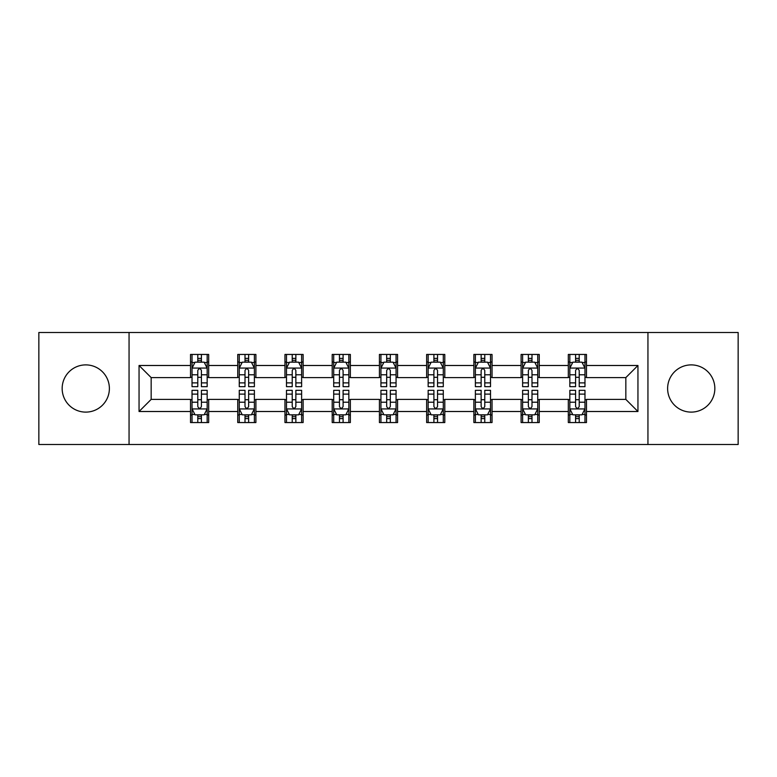 <?xml version="1.0" encoding="UTF-8"?>
<svg xmlns="http://www.w3.org/2000/svg" width="777" height="777" viewBox="0 0 777 777"><rect width="100%" height="100%" fill="white"/><g stroke="black" fill="none" stroke-linecap="round" stroke-linejoin="round"><path stroke-width="1.17" d="M691.229 364.889A23.611 23.611 0 0 0 667.618 388.5A23.611 23.611 0 0 0 691.229 412.111A23.611 23.611 0 0 0 714.84 388.5A23.611 23.611 0 0 0 691.229 364.889M85.771 364.889A23.611 23.611 0 0 0 62.16 388.5A23.611 23.611 0 0 0 85.771 412.111A23.611 23.611 0 0 0 109.382 388.5A23.611 23.611 0 0 0 85.771 364.889M647.94 444.502L738.15 444.502L738.15 332.498L647.94 332.498L647.94 444.502L129.06 444.502L129.06 332.498L38.85 332.498L38.85 444.502L129.06 444.502M647.94 332.498L129.06 332.498M586.48 365.491L586.48 354.448L568.317 354.448L568.317 365.491L539.257 365.491L539.257 354.448L521.095 354.448L521.095 365.491L492.035 365.491L492.035 354.448L473.873 354.448L473.873 365.491L444.803 365.491L444.803 354.448L426.641 354.448L426.641 365.491L397.581 365.491L397.581 354.448L379.419 354.448L379.419 365.491L350.359 365.491L350.359 354.448L332.197 354.448L332.197 365.491L303.127 365.491L303.127 354.448L284.965 354.448L284.965 365.491L255.905 365.491L255.905 354.448L237.743 354.448L237.743 365.491L208.683 365.491L208.683 354.448L190.52 354.448L190.52 365.491L139.054 365.491L139.054 411.509L151.165 399.397L190.52 399.397L190.52 422.552L208.683 422.552L208.683 399.397L237.743 399.397L237.743 422.552L255.905 422.552L255.905 399.397L284.965 399.397L284.965 422.552L303.127 422.552L303.127 399.397L332.197 399.397L332.197 422.552L350.359 422.552L350.359 399.397L379.419 399.397L379.419 422.552L397.581 422.552L397.581 399.397L426.641 399.397L426.641 422.552L444.803 422.552L444.803 399.397L473.873 399.397L473.873 422.552L492.035 422.552L492.035 399.397L521.095 399.397L521.095 422.552L539.257 422.552L539.257 399.397L568.317 399.397L568.317 422.552L586.48 422.552L586.48 399.397L625.835 399.397L625.835 377.603L586.48 377.603L586.48 365.491L637.946 365.491L637.946 411.509L586.48 411.509M568.317 411.509L539.257 411.509M521.095 411.509L492.035 411.509M473.873 411.509L444.803 411.509M426.641 411.509L397.581 411.509M379.419 411.509L350.359 411.509M332.197 411.509L303.127 411.509M284.965 411.509L255.905 411.509M237.743 411.509L208.683 411.509M190.52 411.509L139.054 411.509M568.317 365.491L568.317 377.603L539.257 377.603L539.257 365.491M521.095 365.491L521.095 377.603L492.035 377.603L492.035 365.491M473.873 365.491L473.873 377.603L444.803 377.603L444.803 365.491M426.641 365.491L426.641 377.603L397.581 377.603L397.581 365.491M379.419 365.491L379.419 377.603L350.359 377.603L350.359 365.491M332.197 365.491L332.197 377.603L303.127 377.603L303.127 365.491M284.965 365.491L284.965 377.603L255.905 377.603L255.905 365.491M237.743 365.491L237.743 377.603L208.683 377.603L208.683 365.491M190.52 365.491L190.52 377.603L151.165 377.603L139.054 365.491M151.165 377.603L151.165 399.397M637.946 411.509L625.835 399.397M625.835 377.603L637.946 365.491M190.52 362.014L192.026 362.014M197.785 362.014L201.418 362.014M207.168 362.014L208.683 362.014M190.52 377.301L192.026 377.301M197.785 377.301L201.418 377.301M207.168 377.301L208.683 377.301M190.52 399.699L192.026 399.699M197.785 399.699L201.418 399.699M207.168 399.699L208.683 399.699M190.52 414.986L192.026 414.986M197.785 414.986L201.418 414.986M207.168 414.986L208.683 414.986M237.743 399.699L239.258 399.699M245.008 399.699L248.64 399.699M254.39 399.699L255.905 399.699M237.743 414.986L239.258 414.986M245.008 414.986L248.64 414.986M254.39 414.986L255.905 414.986M237.743 362.014L239.258 362.014M245.008 362.014L248.64 362.014M254.39 362.014L255.905 362.014M237.743 377.301L239.258 377.301M245.008 377.301L248.64 377.301M254.39 377.301L255.905 377.301M284.965 399.699L286.48 399.699M292.23 399.699L295.862 399.699M301.622 399.699L303.127 399.699M284.965 414.986L286.48 414.986M292.23 414.986L295.862 414.986M301.622 414.986L303.127 414.986M284.965 362.014L286.48 362.014M292.23 362.014L295.862 362.014M301.622 362.014L303.127 362.014M284.965 377.301L286.48 377.301M292.23 377.301L295.862 377.301M301.622 377.301L303.127 377.301M332.197 399.699L333.702 399.699M339.462 399.699L343.094 399.699M348.844 399.699L350.359 399.699M332.197 414.986L333.702 414.986M339.462 414.986L343.094 414.986M348.844 414.986L350.359 414.986M332.197 362.014L333.702 362.014M339.462 362.014L343.094 362.014M348.844 362.014L350.359 362.014M332.197 377.301L333.702 377.301M339.462 377.301L343.094 377.301M348.844 377.301L350.359 377.301M379.419 399.699L380.934 399.699M386.684 399.699L390.316 399.699M396.066 399.699L397.581 399.699M379.419 414.986L380.934 414.986M386.684 414.986L390.316 414.986M396.066 414.986L397.581 414.986M379.419 362.014L380.934 362.014M386.684 362.014L390.316 362.014M396.066 362.014L397.581 362.014M379.419 377.301L380.934 377.301M386.684 377.301L390.316 377.301M396.066 377.301L397.581 377.301M426.641 399.699L428.156 399.699M433.906 399.699L437.538 399.699M443.298 399.699L444.803 399.699M426.641 414.986L428.156 414.986M433.906 414.986L437.538 414.986M443.298 414.986L444.803 414.986M426.641 362.014L428.156 362.014M433.906 362.014L437.538 362.014M443.298 362.014L444.803 362.014M426.641 377.301L428.156 377.301M433.906 377.301L437.538 377.301M443.298 377.301L444.803 377.301M473.873 399.699L475.378 399.699M481.138 399.699L484.77 399.699M490.52 399.699L492.035 399.699M473.873 414.986L475.378 414.986M481.138 414.986L484.77 414.986M490.52 414.986L492.035 414.986M473.873 362.014L475.378 362.014M481.138 362.014L484.77 362.014M490.52 362.014L492.035 362.014M473.873 377.301L475.378 377.301M481.138 377.301L484.77 377.301M490.52 377.301L492.035 377.301M521.095 399.699L522.61 399.699M528.36 399.699L531.992 399.699M537.742 399.699L539.257 399.699M521.095 414.986L522.61 414.986M528.36 414.986L531.992 414.986M537.742 414.986L539.257 414.986M521.095 362.014L522.61 362.014M528.36 362.014L531.992 362.014M537.742 362.014L539.257 362.014M521.095 377.301L522.61 377.301M528.36 377.301L531.992 377.301M537.742 377.301L539.257 377.301M568.317 399.699L569.832 399.699M575.582 399.699L579.215 399.699M584.974 399.699L586.48 399.699M568.317 414.986L569.832 414.986M575.582 414.986L579.215 414.986M584.974 414.986L586.48 414.986M568.317 362.014L569.832 362.014M575.582 362.014L579.215 362.014M584.974 362.014L586.48 362.014M568.317 377.301L569.832 377.301M575.582 377.301L579.215 377.301M584.974 377.301L586.48 377.301M201.418 358.382L197.785 358.382M207.168 382.886L201.418 382.886L201.418 386.684L207.168 386.684L207.168 368.22L204.137 362.16L195.056 362.16L192.026 368.22L192.026 386.684L197.785 386.684L197.785 382.886L192.026 382.886M192.026 368.22L192.026 354.448M207.168 368.22L207.168 354.448M197.785 362.16L197.785 354.448M201.418 354.448L201.418 362.16M201.418 382.886L201.418 370.483C200.204 368.152 198.99 368.152 197.785 370.483L197.785 382.886M197.785 418.618L201.418 418.618M192.026 394.114L197.785 394.114L197.785 390.316L192.026 390.316L192.026 408.78L195.056 414.84L204.137 414.84L207.168 408.78L207.168 390.316L201.418 390.316L201.418 394.114L207.168 394.114M207.168 408.78L207.168 422.552M192.026 408.78L192.026 422.552M201.418 414.84L201.418 422.552M197.785 422.552L197.785 414.84M197.785 394.114L197.785 406.517C198.99 408.848 200.204 408.848 201.418 406.517L201.418 394.114M248.64 358.382L245.008 358.382M254.39 382.886L248.64 382.886L248.64 386.684L254.39 386.684L254.39 368.22L251.369 362.16L242.278 362.16L239.258 368.22L239.258 386.684L245.008 386.684L245.008 382.886L239.258 382.886M239.258 368.22L239.258 354.448M254.39 368.22L254.39 354.448M245.008 362.16L245.008 354.448M248.64 354.448L248.64 362.16M248.64 382.886L248.64 370.483C247.426 368.152 246.222 368.152 245.008 370.483L245.008 382.886M295.862 358.382L292.23 358.382M301.622 382.886L295.862 382.886L295.862 386.684L301.622 386.684L301.622 368.22L298.591 362.16L289.51 362.16L286.48 368.22L286.48 386.684L292.23 386.684L292.23 382.886L286.48 382.886M286.48 368.22L286.48 354.448M301.622 368.22L301.622 354.448M292.23 362.16L292.23 354.448M295.862 354.448L295.862 362.16M295.862 382.886L295.862 370.483C294.658 368.152 293.444 368.152 292.23 370.483L292.23 382.886M245.008 418.618L248.64 418.618M239.258 394.114L245.008 394.114L245.008 390.316L239.258 390.316L239.258 408.78L242.278 414.84L251.369 414.84L254.39 408.78L254.39 390.316L248.64 390.316L248.64 394.114L254.39 394.114M254.39 408.78L254.39 422.552M239.258 408.78L239.258 422.552M248.64 414.84L248.64 422.552M245.008 422.552L245.008 414.84M245.008 394.114L245.008 406.517C246.212 408.848 247.426 408.848 248.64 406.517L248.64 394.114M292.23 418.618L295.862 418.618M286.48 394.114L292.23 394.114L292.23 390.316L286.48 390.316L286.48 408.78L289.51 414.84L298.591 414.84L301.622 408.78L301.622 390.316L295.862 390.316L295.862 394.114L301.622 394.114M301.622 408.78L301.622 422.552M286.48 408.78L286.48 422.552M295.862 414.84L295.862 422.552M292.23 422.552L292.23 414.84M292.23 394.114L292.23 406.517C293.444 408.848 294.648 408.848 295.862 406.517L295.862 394.114M343.094 358.382L339.462 358.382M348.844 382.886L343.094 382.886L343.094 386.684L348.844 386.684L348.844 368.22L345.814 362.16L336.732 362.16L333.702 368.22L333.702 386.684L339.462 386.684L339.462 382.886L333.702 382.886M333.702 368.22L333.702 354.448M348.844 368.22L348.844 354.448M339.462 362.16L339.462 354.448M343.094 354.448L343.094 362.16M343.094 382.886L343.094 370.483C341.88 368.152 340.666 368.152 339.462 370.483L339.462 382.886M390.316 358.382L386.684 358.382M396.066 382.886L390.316 382.886L390.316 386.684L396.066 386.684L396.066 368.22L393.045 362.16L383.955 362.16L380.934 368.22L380.934 386.684L386.684 386.684L386.684 382.886L380.934 382.886M380.934 368.22L380.934 354.448M396.066 368.22L396.066 354.448M386.684 362.16L386.684 354.448M390.316 354.448L390.316 362.16M390.316 382.886L390.316 370.483C389.112 368.152 387.898 368.152 386.684 370.483L386.684 382.886M437.538 358.382L433.906 358.382M443.298 382.886L437.538 382.886L437.538 386.684L443.298 386.684L443.298 368.22L440.268 362.16L431.186 362.16L428.156 368.22L428.156 386.684L433.906 386.684L433.906 382.886L428.156 382.886M428.156 368.22L428.156 354.448M443.298 368.22L443.298 354.448M433.906 362.16L433.906 354.448M437.538 354.448L437.538 362.16M437.538 382.886L437.538 370.483C436.334 368.152 435.12 368.152 433.906 370.483L433.906 382.886M339.462 418.618L343.094 418.618M333.702 394.114L339.462 394.114L339.462 390.316L333.702 390.316L333.702 408.78L336.732 414.84L345.814 414.84L348.844 408.78L348.844 390.316L343.094 390.316L343.094 394.114L348.844 394.114M348.844 408.78L348.844 422.552M333.702 408.78L333.702 422.552M343.094 414.84L343.094 422.552M339.462 422.552L339.462 414.84M339.462 394.114L339.462 406.517C340.666 408.848 341.88 408.848 343.094 406.517L343.094 394.114M386.684 418.618L390.316 418.618M380.934 394.114L386.684 394.114L386.684 390.316L380.934 390.316L380.934 408.78L383.955 414.84L393.045 414.84L396.066 408.78L396.066 390.316L390.316 390.316L390.316 394.114L396.066 394.114M396.066 408.78L396.066 422.552M380.934 408.78L380.934 422.552M390.316 414.84L390.316 422.552M386.684 422.552L386.684 414.84M386.684 394.114L386.684 406.517C387.888 408.848 389.102 408.848 390.316 406.517L390.316 394.114M433.906 418.618L437.538 418.618M428.156 394.114L433.906 394.114L433.906 390.316L428.156 390.316L428.156 408.78L431.186 414.84L440.268 414.84L443.298 408.78L443.298 390.316L437.538 390.316L437.538 394.114L443.298 394.114M443.298 408.78L443.298 422.552M428.156 408.78L428.156 422.552M437.538 414.84L437.538 422.552M433.906 422.552L433.906 414.84M433.906 394.114L433.906 406.517C435.12 408.848 436.334 408.848 437.538 406.517L437.538 394.114M484.77 358.382L481.138 358.382M490.52 382.886L484.77 382.886L484.77 386.684L490.52 386.684L490.52 368.22L487.49 362.16L478.409 362.16L475.378 368.22L475.378 386.684L481.138 386.684L481.138 382.886L475.378 382.886M475.378 368.22L475.378 354.448M490.52 368.22L490.52 354.448M481.138 362.16L481.138 354.448M484.77 354.448L484.77 362.16M484.77 382.886L484.77 370.483C483.556 368.152 482.352 368.152 481.138 370.483L481.138 382.886M481.138 418.618L484.77 418.618M475.378 394.114L481.138 394.114L481.138 390.316L475.378 390.316L475.378 408.78L478.409 414.84L487.49 414.84L490.52 408.78L490.52 390.316L484.77 390.316L484.77 394.114L490.52 394.114M490.52 408.78L490.52 422.552M475.378 408.78L475.378 422.552M484.77 414.84L484.77 422.552M481.138 422.552L481.138 414.84M481.138 394.114L481.138 406.517C482.342 408.848 483.556 408.848 484.77 406.517L484.77 394.114M531.992 358.382L528.36 358.382M537.742 382.886L531.992 382.886L531.992 386.684L537.742 386.684L537.742 368.22L534.722 362.16L525.631 362.16L522.61 368.22L522.61 386.684L528.36 386.684L528.36 382.886L522.61 382.886M522.61 368.22L522.61 354.448M537.742 368.22L537.742 354.448M528.36 362.16L528.36 354.448M531.992 354.448L531.992 362.16M531.992 382.886L531.992 370.483C530.788 368.152 529.574 368.152 528.36 370.483L528.36 382.886M528.36 418.618L531.992 418.618M522.61 394.114L528.36 394.114L528.36 390.316L522.61 390.316L522.61 408.78L525.631 414.84L534.722 414.84L537.742 408.78L537.742 390.316L531.992 390.316L531.992 394.114L537.742 394.114M537.742 408.78L537.742 422.552M522.61 408.78L522.61 422.552M531.992 414.84L531.992 422.552M528.36 422.552L528.36 414.84M528.36 394.114L528.36 406.517C529.574 408.848 530.778 408.848 531.992 406.517L531.992 394.114M579.215 358.382L575.582 358.382M584.974 382.886L579.215 382.886L579.215 386.684L584.974 386.684L584.974 368.22L581.944 362.16L572.863 362.16L569.832 368.22L569.832 386.684L575.582 386.684L575.582 382.886L569.832 382.886M569.832 368.22L569.832 354.448M584.974 368.22L584.974 354.448M575.582 362.16L575.582 354.448M579.215 354.448L579.215 362.16M579.215 382.886L579.215 370.483C578.01 368.152 576.796 368.152 575.582 370.483L575.582 382.886M575.582 418.618L579.215 418.618M569.832 394.114L575.582 394.114L575.582 390.316L569.832 390.316L569.832 408.78L572.863 414.84L581.944 414.84L584.974 408.78L584.974 390.316L579.215 390.316L579.215 394.114L584.974 394.114M584.974 408.78L584.974 422.552M569.832 408.78L569.832 422.552M579.215 414.84L579.215 422.552M575.582 422.552L575.582 414.84M575.582 394.114L575.582 406.517C576.796 408.848 578.01 408.848 579.215 406.517L579.215 394.114M207.09 368.065L192.104 368.065M192.026 362.529L194.872 362.529M204.322 362.529L207.168 362.529M197.785 374.776L192.026 374.776M207.168 374.776L201.418 374.776M201.418 360.305L197.785 360.305M192.104 408.935L207.09 408.935M207.168 414.471L204.322 414.471M194.872 414.471L192.026 414.471M201.418 402.224L207.168 402.224M192.026 402.224L197.785 402.224M197.785 416.695L201.418 416.695M254.312 368.065L239.335 368.065M239.258 362.529L242.103 362.529M251.544 362.529L254.39 362.529M245.008 374.776L239.258 374.776M254.39 374.776L248.64 374.776M248.64 360.305L245.008 360.305M301.544 368.065L286.558 368.065M286.48 362.529L289.326 362.529M298.776 362.529L301.622 362.529M292.23 374.776L286.48 374.776M301.622 374.776L295.862 374.776M295.862 360.305L292.23 360.305M239.335 408.935L254.312 408.935M254.39 414.471L251.544 414.471M242.103 414.471L239.258 414.471M248.64 402.224L254.39 402.224M239.258 402.224L245.008 402.224M245.008 416.695L248.64 416.695M286.558 408.935L301.544 408.935M301.622 414.471L298.776 414.471M289.326 414.471L286.48 414.471M295.862 402.224L301.622 402.224M286.48 402.224L292.23 402.224M292.23 416.695L295.862 416.695M348.766 368.065L333.78 368.065M333.702 362.529L336.548 362.529M345.998 362.529L348.844 362.529M339.462 374.776L333.702 374.776M348.844 374.776L343.094 374.776M343.094 360.305L339.462 360.305M395.988 368.065L381.012 368.065M380.934 362.529L383.78 362.529M393.22 362.529L396.066 362.529M386.684 374.776L380.934 374.776M396.066 374.776L390.316 374.776M390.316 360.305L386.684 360.305M443.22 368.065L428.234 368.065M428.156 362.529L431.002 362.529M440.452 362.529L443.298 362.529M433.906 374.776L428.156 374.776M443.298 374.776L437.538 374.776M437.538 360.305L433.906 360.305M333.78 408.935L348.766 408.935M348.844 414.471L345.998 414.471M336.548 414.471L333.702 414.471M343.094 402.224L348.844 402.224M333.702 402.224L339.462 402.224M339.462 416.695L343.094 416.695M381.012 408.935L395.988 408.935M396.066 414.471L393.22 414.471M383.78 414.471L380.934 414.471M390.316 402.224L396.066 402.224M380.934 402.224L386.684 402.224M386.684 416.695L390.316 416.695M428.234 408.935L443.22 408.935M443.298 414.471L440.452 414.471M431.002 414.471L428.156 414.471M437.538 402.224L443.298 402.224M428.156 402.224L433.906 402.224M433.906 416.695L437.538 416.695M490.442 368.065L475.456 368.065M475.378 362.529L478.224 362.529M487.674 362.529L490.52 362.529M481.138 374.776L475.378 374.776M490.52 374.776L484.77 374.776M484.77 360.305L481.138 360.305M475.456 408.935L490.442 408.935M490.52 414.471L487.674 414.471M478.224 414.471L475.378 414.471M484.77 402.224L490.52 402.224M475.378 402.224L481.138 402.224M481.138 416.695L484.77 416.695M537.665 368.065L522.688 368.065M522.61 362.529L525.456 362.529M534.897 362.529L537.742 362.529M528.36 374.776L522.61 374.776M537.742 374.776L531.992 374.776M531.992 360.305L528.36 360.305M522.688 408.935L537.665 408.935M537.742 414.471L534.897 414.471M525.456 414.471L522.61 414.471M531.992 402.224L537.742 402.224M522.61 402.224L528.36 402.224M528.36 416.695L531.992 416.695M584.896 368.065L569.91 368.065M569.832 362.529L572.678 362.529M582.128 362.529L584.974 362.529M575.582 374.776L569.832 374.776M584.974 374.776L579.215 374.776M579.215 360.305L575.582 360.305M569.91 408.935L584.896 408.935M584.974 414.471L582.128 414.471M572.678 414.471L569.832 414.471M579.215 402.224L584.974 402.224M569.832 402.224L575.582 402.224M575.582 416.695L579.215 416.695"/></g></svg>
